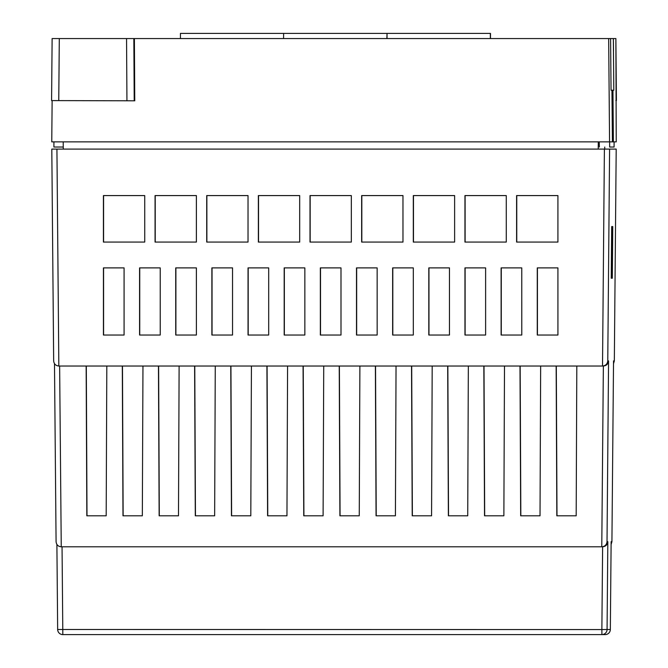 <?xml version="1.0" encoding="UTF-8"?>
<svg xmlns="http://www.w3.org/2000/svg" width="668" height="668" viewBox="0 0 668 668"><rect width="100%" height="100%" fill="white"/><g stroke="black" fill="none" stroke-linecap="round" stroke-linejoin="round"><path stroke-width="1" d="M611.688 226.569L612.172 226.569L611.721 278.222L611.237 278.222L611.688 226.569L612.172 226.569M612.28 226.569L612.765 226.569L612.314 278.222L611.83 278.222L612.28 226.569L612.765 226.569M51.803 149.098L609.6 149.098L607.763 360.904C607.396 363.993 605.659 365.705 602.561 366.022L58.792 366.022C55.694 365.705 53.991 363.993 53.665 360.904L51.803 149.098L53.665 360.904M613.508 363.693L614.335 360.937L616.197 149.098L609.6 149.098M611.721 278.222L611.237 278.222M612.314 278.222L611.83 278.222M599.238 141.867L599.346 147.027M598.286 141.867L598.219 149.098M604.732 149.098L604.749 147.027M63.268 149.098L63.209 141.867M501.276 267.885L501.276 335.035M465.12 267.885L465.12 335.035M428.965 267.885L428.973 335.035M392.809 267.885L392.817 335.035M356.662 267.885L356.662 335.035M320.506 267.885L320.506 335.035M284.351 267.885L284.351 335.035M248.195 267.885L248.204 335.035M212.04 267.885L212.048 335.035M175.893 267.885L175.893 335.035M139.737 267.885L139.737 335.035M103.582 267.885L103.59 335.035M155.226 195.582L155.226 242.066M206.871 195.582L206.88 242.066M258.524 195.582L258.524 242.066M310.169 195.582L310.169 242.066M361.822 195.582L361.822 242.066M413.467 195.582L413.467 242.066M465.112 195.582L465.12 242.066M516.765 195.582L516.765 242.066M103.582 195.582L103.582 242.066M537.423 267.885L537.431 335.035M607.763 360.904L608.565 360.904L607.02 541.673L607.822 541.673L607.07 629.481L610.343 629.481A5.169 5.169 -90 0 1 605.175 634.6L62.825 634.6A5.169 5.169 -90 0 1 57.657 629.481L56.897 544.462L57.657 629.481L601.868 629.573L602.62 546.8L61.205 546.8C58.108 546.474 56.404 544.771 56.079 541.673L54.492 363.693L56.079 541.673M521.775 335.035L501.117 335.035L501.109 267.885L521.766 267.885L521.775 335.035M485.619 335.035L464.961 335.035L464.953 267.885L485.619 267.885L485.619 335.035M449.464 335.035L428.806 335.035L428.806 267.885L449.464 267.885L449.464 335.035M413.308 335.035L392.65 335.035L392.65 267.885L413.308 267.885L413.308 335.035M377.161 335.035L356.503 335.035L356.495 267.885L377.153 267.885L377.161 335.035M341.006 335.035L320.348 335.035L320.339 267.885L340.997 267.885L341.006 335.035M304.85 335.035L284.192 335.035L284.184 267.885L304.85 267.885L304.85 335.035M268.695 335.035L248.037 335.035L248.037 267.885L268.695 267.885L268.695 335.035M232.547 335.035L211.881 335.035L211.881 267.885L232.539 267.885L232.547 335.035M196.392 335.035L175.734 335.035L175.726 267.885L196.384 267.885L196.392 335.035M160.237 335.035L139.579 335.035L139.57 267.885L160.228 267.885L160.237 335.035M124.081 335.035L103.423 335.035L103.423 267.885L124.081 267.885L124.081 335.035M155.068 242.066L155.059 195.582L196.384 195.582L196.384 242.066L155.068 242.066M206.713 242.066L206.713 195.582L248.028 195.582L248.028 242.066L206.713 242.066M258.366 242.066L258.357 195.582L299.681 195.582L299.681 242.066L258.366 242.066M310.01 242.066L310.01 195.582L351.326 195.582L351.326 242.066L310.01 242.066M361.655 242.066L361.655 195.582L402.971 195.582L402.979 242.066L361.655 242.066M413.308 242.066L413.3 195.582L454.624 195.582L454.624 242.066L413.308 242.066M464.953 242.066L464.953 195.582L506.269 195.582L506.277 242.066L464.953 242.066M516.606 242.066L516.598 195.582L557.922 195.582L557.922 242.066L516.606 242.066M103.415 242.066L103.415 195.582L144.731 195.582L144.739 242.066L103.415 242.066M557.93 335.035L537.264 335.035L537.264 267.885L557.922 267.885L557.93 335.035M608.565 360.904C608.197 363.993 606.46 365.705 603.363 366.022L602.561 366.022M607.02 541.673C606.653 544.771 604.916 546.474 601.826 546.8M602.578 546.8L601.776 546.8L603.363 366.022M607.822 541.673C607.454 544.771 605.717 546.474 602.62 546.8M607.07 629.481L601.868 629.573L601.91 634.6A5.169 5.169 -90 0 0 607.07 629.481M611.128 541.748L611.921 541.673L613.533 360.904L614.335 360.904M611.103 544.462L611.921 541.673M609.567 141.867L616.238 141.867L615.879 38.569L608.665 38.569L609.567 141.867L51.762 141.867L52.129 100.592M614.092 141.867L614.092 147.027L609.642 147.027L609.642 141.867M613.391 141.867L612.948 90.213L611.045 90.213L610.594 38.569L611.045 90.213M612.948 90.213L613.808 90.213L613.358 38.569M612.406 141.867L611.946 90.213M63.251 147.027L53.908 147.027L53.908 141.867M603.321 366.022L602.519 366.022L604.398 149.098M225.208 634.6L223.671 634.6M166.641 634.6L165.689 634.6M130.87 634.6L163.927 634.6M502.737 634.6L535.794 634.6M192.401 634.6L188.409 634.6M181.462 634.6L169.263 634.6M184.527 634.6L182.932 634.6M126.953 634.6L111.122 634.6M576.81 366.022L576.183 515.805L556.828 515.805L556.152 366.022M540.654 366.022L540.028 515.805L520.673 515.805L519.996 366.022M504.499 366.022L503.872 515.805L484.525 515.805L483.841 366.022M468.343 366.022L467.725 515.805L448.37 515.805L447.685 366.022M432.196 366.022L431.57 515.805L412.214 515.805L411.53 366.022M396.041 366.022L395.414 515.805L376.059 515.805L375.383 366.022M359.885 366.022L359.259 515.805L339.912 515.805L339.227 366.022M323.729 366.022L323.103 515.805L303.756 515.805L303.072 366.022M287.582 366.022L286.956 515.805L267.601 515.805L266.916 366.022M251.427 366.022L250.801 515.805L231.445 515.805L230.769 366.022M215.271 366.022L214.645 515.805L195.29 515.805L194.613 366.022M179.116 366.022L178.49 515.805L159.143 515.805L158.458 366.022M142.96 366.022L142.334 515.805L122.987 515.805L122.302 366.022M106.813 366.022L106.187 515.805L86.832 515.805L86.147 366.022M126.937 100.784L58.759 100.609L59.302 38.569L126.553 38.569L126.937 100.784L134.218 100.81L134.761 100.81L134.385 38.569L608.665 38.569M613.508 50.76L613.399 38.569L613.508 50.76M556.995 515.805L556.31 366.022M123.146 515.805L122.469 366.022M159.301 515.805L158.625 366.022M195.457 515.805L194.772 366.022M231.612 515.805L230.928 366.022M267.768 515.805L267.083 366.022M303.915 515.805L303.239 366.022M340.07 515.805L339.386 366.022M376.226 515.805L375.541 366.022M412.381 515.805L411.697 366.022M448.529 515.805L447.852 366.022M484.684 515.805L484.008 366.022M520.84 515.805L520.155 366.022M86.999 515.805L86.314 366.022M59.302 38.569L52.121 38.569L51.586 100.592L58.759 100.609M134.385 38.569L126.553 38.569M76.261 38.569L76.753 38.569M594.094 38.569L594.553 38.569M615.871 100.542L616.414 100.542L615.879 38.569M387.039 38.569L387.039 33.4L490.487 33.4L490.487 38.569M387.039 33.4L386.864 38.569M283.566 38.569L283.633 33.4L386.931 33.4M180.444 38.569L180.444 33.4L283.633 33.4M490.337 33.4L490.337 38.569M611.128 541.715L610.343 629.481L611.128 541.673M56.93 149.098L58.834 366.022M62.049 546.8L62.825 634.6A5.169 5.169 0 0 1 57.657 629.523M59.636 366.022L61.247 546.8M51.586 100.592L52.121 38.569M133.842 38.569L134.218 100.81M614.335 360.937L616.197 149.098M611.921 541.715L613.533 360.937M605.175 634.6A5.169 5.169 0 0 0 610.343 629.523"/></g></svg>
